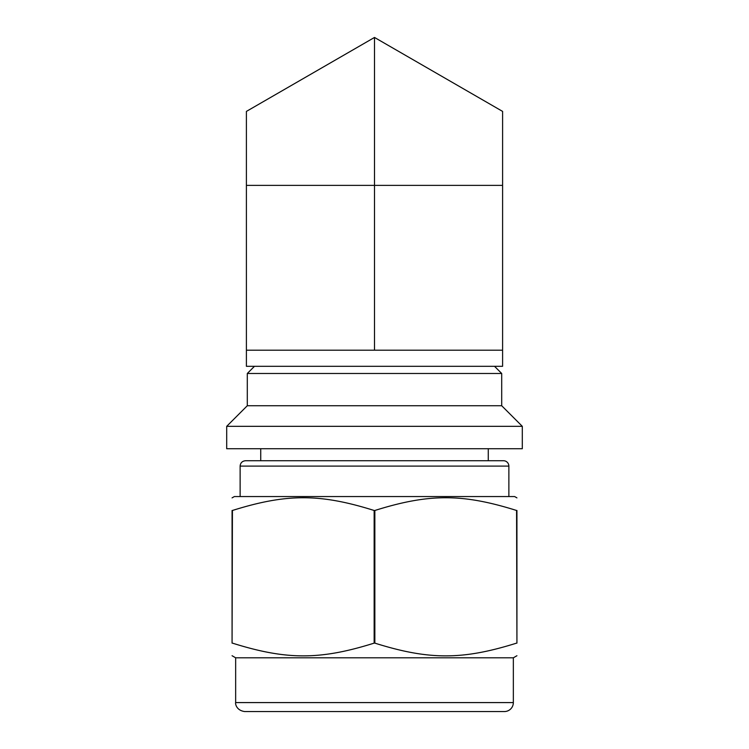 <?xml version="1.0" encoding="UTF-8"?>
<svg xmlns="http://www.w3.org/2000/svg" width="749" height="749" viewBox="0 0 749 749"><rect width="100%" height="100%" fill="white"/><g stroke="black" fill="none" stroke-linecap="round" stroke-linejoin="round"><path stroke-width="1.12" d="M516.576 643.129C462.442 660.112 428.99 660.112 374.856 643.129L374.856 510.481C428.99 493.497 462.442 493.497 516.576 510.481L516.932 643.129C516.932 660.112 516.932 660.112 516.932 643.129C516.932 660.112 516.932 660.112 516.932 643.129L516.932 510.481C516.932 493.497 516.932 493.497 516.932 510.481C516.932 493.497 516.932 493.497 516.932 510.481L516.576 510.481M232.424 510.481L232.068 510.481C232.068 493.497 232.068 493.497 232.068 510.481C232.068 493.497 232.068 493.497 232.068 510.481L232.068 643.129C232.068 660.112 232.068 660.112 232.068 643.129C232.068 660.112 232.068 660.112 232.068 643.129L232.424 510.481C286.558 493.497 320.01 493.497 374.144 510.481L374.144 643.129C320.01 660.112 286.558 660.112 232.424 643.129M232.068 497.879L234.353 496.559L514.647 496.559L516.932 497.879M374.144 510.481L374.856 510.481M226.694 448.726L522.306 448.726L522.306 426.331L226.694 426.331L226.694 448.726M513.346 702.59L235.654 702.59C235.233 702.993 235.851 710.314 244.614 711.55L504.386 711.55A8.96 8.96 0 0 0 513.346 702.59L513.346 657.8L516.932 655.731M235.654 702.59L235.654 657.8L513.346 657.8M374.144 643.129L374.856 643.129M245.503 460.729L503.497 460.729A5.374 5.374 0 0 1 508.871 466.103L240.129 466.103C240.42 462.873 242.208 461.075 245.503 460.729M260.736 448.726L260.736 460.729L488.264 460.729L488.264 448.726M226.694 426.331L247.301 405.733L501.699 405.733L522.306 426.331M247.301 405.733L247.301 373.479L501.699 373.479L501.699 405.733M502.598 185.368L246.402 185.368L246.402 111.404L374.5 37.45L502.598 111.404L502.598 350.195L246.402 350.195L246.402 366.317L502.598 366.317L502.598 350.195M374.5 350.195L374.5 37.45M246.402 185.368L246.402 350.195M235.654 657.8L232.068 655.731M508.871 496.559L508.871 466.103M240.129 496.559L240.129 466.103M254.463 366.317L247.301 373.479M494.537 366.317L501.699 373.479"/></g></svg>
